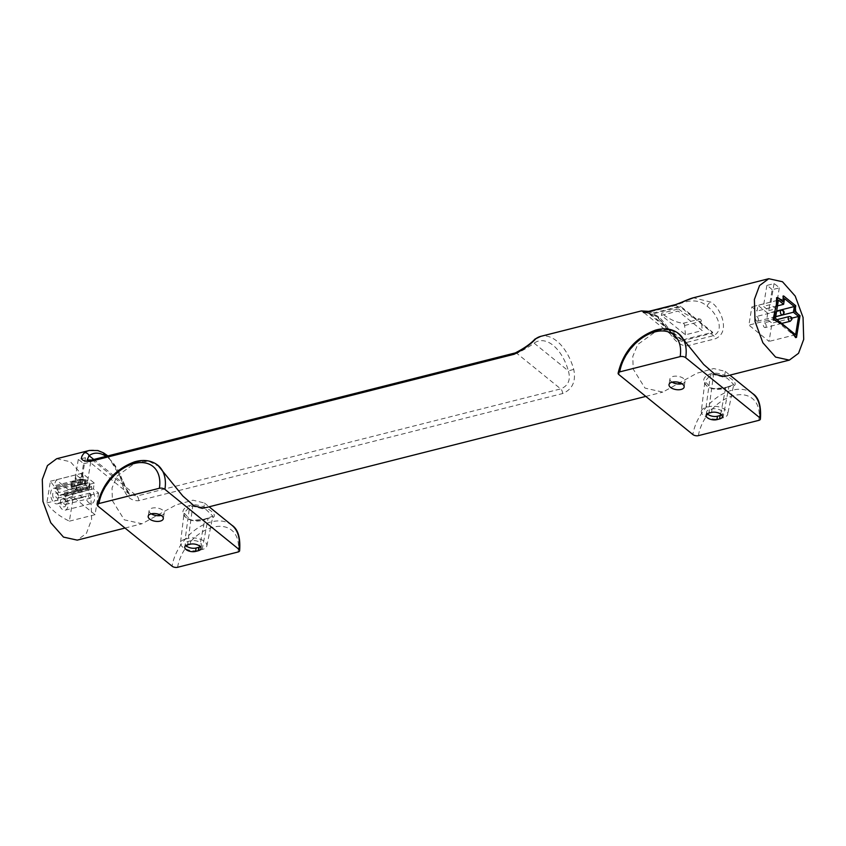 <?xml version="1.0" encoding="UTF-8"?>
<svg xmlns="http://www.w3.org/2000/svg" width="846" height="846" viewBox="0 0 846 846"><rect width="100%" height="100%" fill="white"/><g stroke="black" fill="none" stroke-linecap="round" stroke-linejoin="round"><path stroke-width="0.63" stroke-dasharray="4.23 3.17" d="M151.265 513.818A7.667 3.818 9.2 0 1 149.108 510.54A7.667 3.818 9.2 0 1 152.164 508.118A7.667 3.818 9.2 0 1 160.359 508.848A7.667 3.818 9.2 0 1 164.23 512.993A7.667 3.818 9.2 0 1 161.174 515.415A7.667 3.818 9.2 0 1 161.142 515.426M205.525 519.042L208.793 518.207C223.513 518.101 205.874 503.782 192.317 504.861L189.049 505.686C173.324 512.02 190.953 526.349 205.525 519.042A1.005 0.539 73.2 0 0 205.134 518.926L205.134 518.926A1.005 0.539 73.2 0 0 204.848 519.381L190.773 520.449L184.1 512.94L189.536 506.976L192.729 506.162L206.287 509.747L212.896 516.155L204.848 519.381L199.762 546.178M681.982 383.756A7.667 3.818 -170.8 0 0 682.003 383.756A7.667 3.818 -170.8 0 0 685.07 381.335A7.667 3.818 -170.8 0 0 681.199 377.189A7.667 3.818 -170.8 0 0 673.004 376.459A7.667 3.818 -170.8 0 0 669.937 378.881A7.667 3.818 -170.8 0 0 672.105 382.159M726.365 387.373L729.633 386.548C744.343 386.463 726.714 372.155 713.146 373.202L709.879 374.017C694.164 380.33 711.793 394.659 726.365 387.373A1.005 0.539 -106.7 0 0 725.974 387.267L725.974 387.267C719.206 389.953 707.658 388.251 706.981 386.178C705.501 384.793 704.824 383.153 704.94 381.26L710.376 375.307L713.559 374.503L727.116 378.109L733.736 384.518L725.678 387.711L711.613 388.769L704.94 381.26L701.302 411.315A11.749 5.848 9.2 0 1 706.019 407.486L709.202 406.683A11.749 5.848 9.2 0 1 721.871 407.846A11.749 5.848 9.2 0 1 727.676 414.265A11.749 5.848 9.2 0 1 723.002 417.861L719.809 418.664A11.749 5.848 9.2 0 1 707.362 417.596A11.749 5.848 9.2 0 1 701.302 411.315M60.574 500.261A4.558 2.591 75.8 0 0 62.414 506.141A4.558 2.591 75.8 0 0 65.798 505.178A4.558 2.591 75.8 0 0 65.925 504.597A4.558 2.591 75.8 0 0 64.18 498.791A4.558 2.591 75.8 0 0 60.574 500.261M66.348 503.243A2.559 1.459 -104.2 0 1 66.274 503.571A2.559 1.459 -104.2 0 1 65.47 504.502A2.559 1.459 -104.2 0 1 63.862 503.444A2.559 1.459 -104.2 0 1 63.344 500.8A2.559 1.459 -104.2 0 1 64.222 499.542A2.559 1.459 -104.2 0 1 65.364 499.986A2.559 1.459 -104.2 0 1 66.348 503.243M52.748 493.916A4.558 2.591 75.8 0 0 54.588 499.806A4.558 2.591 75.8 0 0 57.972 498.833A4.558 2.591 75.8 0 0 58.099 498.252A4.558 2.591 75.8 0 0 56.354 492.457A4.558 2.591 75.8 0 0 52.748 493.916M58.522 496.898A2.559 1.459 -104.2 0 1 58.448 497.226A2.559 1.459 -104.2 0 1 57.644 498.157A2.559 1.459 -104.2 0 1 56.037 497.099A2.559 1.459 -104.2 0 1 55.519 494.466A2.559 1.459 -104.2 0 1 56.396 493.197A2.559 1.459 -104.2 0 1 57.539 493.641A2.559 1.459 -104.2 0 1 58.522 496.898M80.497 488.153A2.559 1.459 75.8 0 0 81.005 490.786A2.559 1.459 75.8 0 0 82.622 491.843A2.559 1.459 75.8 0 0 83.5 490.585A2.559 1.459 75.8 0 0 82.982 487.941A2.559 1.459 75.8 0 0 81.364 486.884A2.559 1.459 75.8 0 0 80.497 488.153M88.322 494.487A2.559 1.459 75.8 0 0 88.841 497.131A2.559 1.459 75.8 0 0 90.448 498.188A2.559 1.459 75.8 0 0 91.326 496.93A2.559 1.459 75.8 0 0 90.808 494.286A2.559 1.459 75.8 0 0 89.19 493.229A2.559 1.459 75.8 0 0 88.322 494.487M58.723 503.042A7.995 4.547 -104.2 0 1 57.38 503.835A7.995 4.547 -104.2 0 1 51.014 497.194A7.995 4.547 -104.2 0 1 53.467 488.332A7.995 4.547 -104.2 0 1 55.931 488.808L56.312 486.418L57.38 487.275L56.999 489.654A7.995 4.547 -104.2 0 1 59.95 495.47A7.995 4.547 -104.2 0 1 61.293 494.677A7.995 4.547 -104.2 0 1 63.884 495.238L64.275 492.858L65.227 493.641L64.846 496.01A7.995 4.547 -104.2 0 1 67.944 506.236A7.995 4.547 -104.2 0 1 65.205 510.18A7.995 4.547 -104.2 0 1 58.723 503.042L85.298 496.327A7.995 4.547 -104.2 0 1 83.955 497.12A7.995 4.547 -104.2 0 1 77.589 490.479A7.995 4.547 -104.2 0 1 80.032 481.617A7.995 4.547 -104.2 0 1 82.496 482.093L82.887 479.693L83.955 480.56L83.574 482.939A7.995 4.547 -104.2 0 1 84.336 483.817L85.203 478.445L85.827 478.952L85.108 483.362L88.925 486.461L89.644 482.04L90.226 482.506L89.348 487.92L84.42 483.923A7.995 4.547 -104.2 0 1 86.525 488.755A7.995 4.547 -104.2 0 1 87.857 487.952A7.995 4.547 -104.2 0 1 90.459 488.523L90.839 486.143L91.802 486.915L91.41 489.295A7.995 4.547 -104.2 0 1 94.519 499.51A7.995 4.547 -104.2 0 1 91.78 503.465A7.995 4.547 -104.2 0 1 85.298 496.327M766.116 326.376A2.422 1.375 75.8 0 0 765.63 323.87A2.422 1.375 75.8 0 0 764.097 322.865A2.422 1.375 75.8 0 0 763.272 324.06A2.422 1.375 75.8 0 0 763.758 326.567A2.422 1.375 75.8 0 0 765.292 327.571A2.422 1.375 75.8 0 0 766.116 326.376M758.291 320.031A2.422 1.375 75.8 0 0 757.805 317.525A2.422 1.375 75.8 0 0 756.271 316.531A2.422 1.375 75.8 0 0 755.446 317.726A2.422 1.375 75.8 0 0 755.933 320.222A2.422 1.375 75.8 0 0 757.466 321.226A2.422 1.375 75.8 0 0 758.291 320.031M83.553 463.767L90.723 461.958A41.983 23.878 75.8 0 0 85.446 457.675L78.266 459.494A41.983 23.878 -104.2 0 1 83.553 463.767L80.444 482.96L75.157 478.677L82.337 476.869L87.614 481.152L80.444 482.96M89.348 450.463A41.983 23.878 -104.2 0 1 122.3 483.5C124.669 495.428 130.157 501.16 138.755 500.695L562.558 393.559C572.446 389.382 576.168 381.324 573.736 369.385A41.983 23.878 75.8 0 0 540.784 336.348M641.353 310.926L655.999 316.055C665.887 321.744 672.57 347.135 687.851 345.728L715.219 338.802C731.134 332.341 720.781 307.944 711 302.149L693.434 297.76M772.134 289.702A41.983 23.878 75.8 0 0 766.857 285.43L774.027 283.611A41.983 23.878 -104.2 0 1 779.303 287.894L772.134 289.702L768.75 310.609L763.462 306.326L770.643 304.518L775.919 308.79L768.75 310.609M56.661 458.733L70.398 461.747L83.12 476.087L90.966 497.416L91.611 519.412L86.451 533.308L77.24 540.129M185.179 539.156A11.749 5.848 -170.8 0 0 180.473 542.973A11.749 5.848 -170.8 0 0 186.522 549.255A11.749 5.848 -170.8 0 0 198.979 550.334L202.162 549.519A11.749 5.848 -170.8 0 0 206.836 545.924A11.749 5.848 -170.8 0 0 201.031 539.505A11.749 5.848 -170.8 0 0 188.372 538.342L185.179 539.156L189.536 506.976A1.005 0.539 -107 0 0 189.049 505.686M200.322 546.717A6.863 3.416 -170.8 0 0 201.538 545.162A6.863 3.416 -170.8 0 0 198.07 541.451A6.863 3.416 -170.8 0 0 190.731 540.795L188.045 541.472A6.863 3.416 -170.8 0 0 185.306 543.64A6.863 3.416 -170.8 0 0 185.961 545.511M159.809 466.833L149.594 461.662L138.353 461.705L136.28 462.233L116.97 476.139L112.042 487.962L112.381 500.652L124.299 519.825L142.001 523.759L176.222 504.84L192.994 500.198L204.468 503.021L203.801 508.139M724.578 376.491L725.255 371.373L713.728 368.549L696.945 373.213L662.778 392.11L644.98 388.092L633.157 368.993L632.819 356.356L637.736 344.512L657.056 330.585L659.129 330.056L670.402 330.025L680.596 335.185M98.559 493.007L95.048 514.685L72.544 496.454L76.055 474.775L81.248 478.973L82.168 473.274L94.297 483.098L93.377 488.808L98.559 493.007L72.893 499.489L69.383 521.168C58.649 515.912 51.151 509.831 46.879 502.936L50.39 481.258L53.869 485.89L56.206 479.83L68.336 489.665L65.999 495.724L72.893 499.489M84.42 483.923L71.138 487.275A7.995 4.547 -104.2 0 0 71.053 487.169L84.336 483.817M59.95 495.47L86.525 488.755M56.999 489.654L83.574 482.939M767.745 313.253L757.953 305.332L757.033 311.032L751.851 306.834L748.89 325.086L769.046 341.414L772.007 323.161L766.814 318.963L767.745 313.253L776.66 311M784.528 298.606L757.953 305.332M776.395 321.057L794.13 335.428M776.395 304.412L775.137 312.163M783.28 298.141L782.709 301.652M798.899 322.643L799.121 315.918L797.641 313.75M795.409 307.965L795.155 305.935L791.845 302.604M787.552 299.124L783.026 296.1M779.906 299.378L776.617 297.676M795.61 337.596L797.641 330.405M682.384 339.955L650.098 313.792L680.385 306.136L712.67 332.298L682.384 339.955L682.257 340.727L649.971 314.564A13.325 8.724 -51 0 0 651.272 314.321L678.64 307.394A13.325 8.724 -51 0 0 680.269 306.855L712.554 333.017A13.325 8.724 129 0 1 710.926 333.557L683.557 340.483A13.325 8.724 129 0 1 682.257 340.727M661.371 315.304L678.175 311.064L702.243 330.564L685.44 334.815L661.371 315.304L661.709 313.21L678.513 308.959L678.175 311.064M683.557 340.483L686.138 342.567L677.688 339.976L658.632 318.678C651.684 310.863 636.657 313.316 648.692 312.227L651.272 314.321M643.214 312.248L648.692 312.227L676.06 305.311C689.511 299.146 699.906 299.505 707.256 306.379C714.701 311.127 726.376 329.411 713.495 335.651L686.138 342.567A3.997 2.274 75.8 0 1 687.851 345.728M122.3 483.5L123.992 483.151C126.498 490.511 128.412 494.286 129.734 494.466L87.138 459.949L93.049 460.499L136.904 496.031L129.734 494.466L123.326 483.426A37.985 21.605 75.8 0 0 106.078 456.364M91.516 460.044A3.997 2.274 -104.2 0 1 93.049 460.499L516.853 353.364C523.949 349.853 529.702 346.448 534.122 343.148L568.385 370.918C570.87 379.833 568.311 385.829 560.697 388.896L136.904 496.031A3.997 2.274 -104.2 0 1 138.755 500.695M573.736 369.385L568.385 370.918A37.985 21.605 -104.2 0 0 534.122 343.148A3.997 3.204 53.8 0 1 534.947 339.119M107.865 455.909L123.992 483.151L123.326 483.426L93.779 459.473M650.098 313.792L649.971 314.564M680.385 306.136L680.269 306.855M712.67 332.298L712.554 333.017M685.44 334.815L684.615 325.499A1.999 1.142 75.8 0 0 683.177 323.278A80.592 45.832 -104.2 0 1 661.709 313.21M678.513 308.959A80.592 45.832 75.8 0 0 699.98 319.037A1.999 1.142 -104.2 0 1 701.419 321.247L702.243 330.564M95.048 514.685L69.383 521.168M93.377 488.808L65.999 495.724M94.297 483.098L68.336 489.665M82.168 473.274L56.206 479.83M81.248 478.973L53.869 485.89M76.055 474.775L50.39 481.258M72.544 496.454L46.879 502.936M800.02 315.685L799.121 315.918M795.758 305.776L795.155 305.935M777.485 305.861L757.033 311.032M778.415 300.108L751.851 306.834M775.465 318.371L748.89 325.086M795.621 334.699L769.046 341.414M791.793 318.159L772.007 323.161M775.729 316.711L766.814 318.963M766.857 285.43L763.462 306.326M774.027 283.611L770.643 304.518M779.303 287.894L775.919 308.79M90.723 461.958L87.614 481.152M85.446 457.675L82.337 476.869M78.266 459.494L75.157 478.677M63.884 495.238L90.459 488.523M64.275 492.858L90.839 486.143M65.227 493.641L91.802 486.915M64.846 496.01L91.41 489.295M55.931 488.808L82.496 482.093M56.312 486.418L82.887 479.693M57.38 487.275L83.955 480.56M71.053 487.169L71.921 481.808L72.544 482.305L71.825 486.725L75.643 489.813L76.362 485.403L76.944 485.868L76.066 491.272L71.138 487.275M76.066 491.272L89.348 487.92M71.921 481.808L85.203 478.445M76.944 485.868L90.226 482.506M72.544 482.305L85.827 478.952M71.825 486.725L85.108 483.362M75.643 489.813L88.925 486.461M76.362 485.403L89.644 482.04M707.309 413.715A6.863 3.416 9.2 0 1 706.653 411.854A6.863 3.416 9.2 0 1 709.392 409.686L712.078 409.009A6.863 3.416 9.2 0 1 719.417 409.654A6.863 3.416 9.2 0 1 722.875 413.366A6.863 3.416 9.2 0 1 721.67 414.931M206.477 518.926A1.005 0.571 -104.2 0 1 207.196 518.577M727.253 387.278A1.005 0.571 -104.2 0 1 727.972 386.929M720.686 414.054L725.678 387.711A1.005 0.539 -106.7 0 1 725.974 387.267L729.252 386.442A1.005 0.592 78.6 0 0 728.871 386.908L723.002 417.861M789.075 316.552A2.422 1.375 -104.2 0 1 790.608 317.557A2.422 1.375 -104.2 0 1 791.095 320.063A2.422 1.375 -104.2 0 1 790.27 321.258M781.249 310.207A2.422 1.375 -104.2 0 1 782.783 311.212A2.422 1.375 -104.2 0 1 783.269 313.718A2.422 1.375 -104.2 0 1 782.444 314.913M98.104 506.246A41.888 27.421 129 0 1 136.28 462.233A3.997 2.21 74.1 0 0 134.726 461.779M136.841 461.25A3.997 2.337 77.6 0 1 138.353 461.705A41.888 27.421 129 0 1 157.874 465.268M231.836 525.197A41.888 27.421 -51 0 0 196.959 528.581A41.888 27.421 -51 0 0 172.066 566.186M674.526 304.856A3.997 2.274 75.8 0 1 676.06 305.311L678.64 307.394M710.926 333.557L713.495 335.651A3.997 2.274 -104.2 0 1 715.219 338.802M515.32 352.909A3.997 2.274 -104.2 0 1 516.853 353.364L560.697 388.896A3.997 2.274 -104.2 0 1 562.558 393.559M647.158 311.772A3.997 2.274 -104.2 0 1 648.692 312.227M655.999 316.055A3.997 2.623 129 0 1 657.966 316.372L657.966 316.372A3.997 2.623 129 0 1 658.632 318.678M707.256 306.379A3.997 2.623 129 0 1 711 302.149M684.615 325.499L701.419 321.247M683.177 323.278L699.98 319.037M618.891 374.598A41.888 27.421 129 0 1 657.056 330.585A3.997 2.21 -105.9 0 0 655.513 330.13M657.617 329.602A3.997 2.337 -102.4 0 1 659.129 330.056A41.888 27.421 129 0 1 678.661 333.62M752.623 393.549A41.888 27.421 -51 0 0 717.746 396.933A41.888 27.421 -51 0 0 692.853 434.537M698.394 435.637A37.88 24.809 129 0 1 733.852 395.568A37.88 24.809 129 0 1 758.809 420.356M709.202 406.683L713.559 374.503A1.005 0.592 -101.3 0 0 713.146 373.202M706.019 407.486L710.376 375.307A1.005 0.55 73.1 0 0 709.879 374.017M719.809 418.664L720.422 415.46M711.518 412.425L712.078 409.009M708.842 413.112L709.392 409.686M729.633 386.548A1.005 0.592 78.6 0 0 729.252 386.442L733.736 384.518L727.676 414.265M177.607 567.285A37.88 24.809 129 0 1 213.065 527.206A37.88 24.809 129 0 1 238.033 552.004M198.979 550.334L199.593 547.076M202.162 549.519L208.031 518.566A1.005 0.592 -101.5 0 1 208.793 518.207M188.372 538.342L192.729 506.162A1.005 0.592 78.6 0 0 192.317 504.861M187.495 544.898L188.045 541.472M190.17 544.221L190.731 540.795M164.23 512.993L163.31 518.693M206.836 545.924L212.896 516.155L205.134 518.926C195.045 521.834 186.554 519.539 185.972 517.71C184.312 515.69 183.688 514.104 184.1 512.94L180.473 542.973M685.07 381.335L684.15 387.034M66.274 503.571L65.798 505.178M58.448 497.226L57.972 498.833M57.644 498.157L82.622 491.843M65.47 504.502L90.448 498.188M65.205 510.18L91.78 503.465M776.998 319.608L764.097 322.865M776.596 311.391L756.271 316.531M204.468 503.021L209.121 506.796M125.018 528.052L142.001 523.759M645.805 396.404L662.778 392.11M644.049 312.713L677.688 339.976L671.629 333.06C664.142 322.231 662.185 319.925 657.966 316.372L648.713 311.381M775.75 316.605L757.466 321.226M781.693 323.426L765.292 327.571M61.293 494.677L87.857 487.952M57.38 503.835L83.955 497.12M53.467 488.332L80.032 481.617M64.222 499.542L89.19 493.229M56.396 493.197L81.364 486.884M57.539 493.641L56.354 492.457M65.364 499.986L64.18 498.791M725.255 371.373L729.908 375.148M722.325 416.792L722.875 413.366M706.093 415.28L706.653 411.854M669.937 378.881L669.017 384.592M184.745 547.066L185.306 543.64M200.978 548.589L201.538 545.162M149.108 510.54L148.177 516.25"/><path stroke-width="1.27" d="M151.244 513.829A7.667 3.818 9.2 0 1 159.439 514.558A7.667 3.818 9.2 0 1 163.31 518.693A7.667 3.818 9.2 0 1 160.243 521.115A7.667 3.818 9.2 0 1 152.047 520.396A7.667 3.818 9.2 0 1 148.177 516.25A7.667 3.818 9.2 0 1 151.244 513.829M681.083 389.456A7.667 3.818 -170.8 0 0 684.15 387.034A7.667 3.818 -170.8 0 0 680.279 382.889A7.667 3.818 -170.8 0 0 672.084 382.17A7.667 3.818 -170.8 0 0 669.017 384.592A7.667 3.818 -170.8 0 0 672.887 388.726A7.667 3.818 -170.8 0 0 681.083 389.456M515.32 352.909C524.234 348.298 530.78 343.698 534.947 339.119L534.947 339.119A3.997 3.204 53.8 0 1 535.867 338.696C530.643 344.385 523.388 349.578 514.093 354.284L90.289 461.419C81.089 461.398 79.133 458.532 84.431 452.811A3.997 3.204 53.8 0 1 89.063 455.656L87.138 459.949L91.516 460.044L515.32 352.909A3.997 2.274 -104.2 0 0 514.093 354.284M646.471 312.195A3.997 2.274 -104.2 0 1 647.158 311.772L674.526 304.856C677.413 304.549 687.925 299.093 693.434 297.76L673.839 305.279L646.471 312.195L641.353 310.926L540.784 336.348A41.983 23.878 75.8 0 0 535.867 338.696M125.018 528.052L77.24 540.129L63.482 537.094L50.781 522.754L42.935 501.414L42.3 479.449L47.45 465.575L56.661 458.733L89.348 450.463A41.983 23.878 -104.2 0 0 84.431 452.811M754.389 299.442L759.539 285.567L768.76 278.715L782.487 281.739L795.208 296.079L803.055 317.409L803.7 339.405L798.539 353.3L789.339 360.121L775.581 357.086L762.881 342.746L755.034 321.406L754.389 299.442M187.495 544.898A6.863 3.416 -170.8 0 0 184.745 547.066A6.863 3.416 -170.8 0 0 188.214 550.778A6.863 3.416 -170.8 0 0 195.553 551.433L198.239 550.757A6.863 3.416 -170.8 0 0 200.978 548.589A6.863 3.416 -170.8 0 0 197.509 544.877A6.863 3.416 -170.8 0 0 190.17 544.221L187.495 544.898M98.95 503.539L159.376 488.269A37.88 24.809 -51 0 0 135.349 463.248L133.467 463.724A37.88 24.809 -51 0 0 98.95 503.539A3.997 1.988 -170.8 0 0 97.353 504.798A3.997 1.988 -170.8 0 0 98.104 506.246L172.066 566.186A3.997 1.988 -170.8 0 0 177.607 567.285L238.033 552.004A3.997 1.988 -170.8 0 0 239.63 550.746A3.997 1.988 -170.8 0 0 238.868 549.297A41.888 27.421 -51 0 0 231.836 525.197L209.121 506.796M645.805 396.404L203.801 508.139L194.231 505.982L182.831 496.031L157.874 465.268A41.888 27.421 129 0 1 164.907 489.358L238.868 549.297M164.907 489.358A3.997 1.988 -170.8 0 0 159.376 488.269M185.961 545.511A6.863 3.416 -170.8 0 0 196.113 548.007L198.789 547.33A6.863 3.416 -170.8 0 0 200.322 546.717M685.694 357.71A3.997 1.988 -170.8 0 0 680.152 356.621L619.737 371.891A3.997 1.988 -170.8 0 0 618.13 373.149A3.997 1.988 -170.8 0 0 618.891 374.598L692.853 434.537A3.997 1.988 -170.8 0 0 698.394 435.637L758.809 420.356A3.997 1.988 -170.8 0 0 760.406 419.098A3.997 1.988 -170.8 0 0 759.655 417.649L685.694 357.71A41.888 27.421 129 0 0 678.661 333.62L703.65 364.425L715.06 374.366L724.578 376.491L789.244 360.142M794.309 306.538L784.528 298.606L783.608 304.317L778.415 300.108L775.465 318.371L795.621 334.699L798.571 316.446L793.389 312.248L794.309 306.538L776.66 311M797.641 330.405L800.02 315.685L794.838 311.487L795.758 305.776L783.629 295.952L783.026 296.1L783.512 301.451L777.527 297.454L776.617 297.676L776.395 304.412L773.107 319.354L776.395 321.057C784.348 325.34 790.259 330.13 794.13 335.428L795.61 337.596L796.509 337.364L798.899 322.643M783.512 301.451L782.709 301.652L779.906 299.378M791.845 302.604L787.552 299.124M794.838 311.487L795.642 311.275L795.409 307.965M797.641 313.75L795.642 311.275M794.13 335.428L796.509 337.364M775.137 312.163L774.016 319.132L773.107 319.354M774.016 319.132L776.395 321.057M783.629 295.952L783.28 298.141M777.527 297.454L776.395 304.412M783.608 304.317L777.485 305.861M798.571 316.446L791.793 318.159M793.389 312.248L775.729 316.711M719.576 418.96A6.863 3.416 -170.8 0 0 722.325 416.792A6.863 3.416 -170.8 0 0 718.857 413.081A6.863 3.416 -170.8 0 0 711.518 412.425L708.842 413.112A6.863 3.416 -170.8 0 0 706.093 415.28A6.863 3.416 -170.8 0 0 709.561 418.992A6.863 3.416 -170.8 0 0 716.9 419.637L719.576 418.96L720.136 415.545L717.461 416.221A6.863 3.416 9.2 0 1 707.309 413.715M721.67 414.931A6.863 3.416 9.2 0 1 720.136 415.545M672.105 382.159A7.667 3.818 -170.8 0 0 681.982 383.756M161.142 515.426A7.667 3.818 9.2 0 1 151.265 513.818M788.25 317.747A2.422 1.375 -104.2 0 1 789.075 316.552C791.169 316.552 792.11 317.514 791.898 319.428L790.27 321.258A2.422 1.375 -104.2 0 1 788.736 320.253A2.422 1.375 -104.2 0 1 788.25 317.747M780.424 311.413A2.422 1.375 -104.2 0 1 781.249 310.207C783.343 310.207 784.284 311.169 784.073 313.083L782.444 314.913A2.422 1.375 -104.2 0 1 780.911 313.908A2.422 1.375 -104.2 0 1 780.424 311.413M106.078 456.364A37.985 21.605 75.8 0 0 89.063 455.656L93.779 459.473M674.526 304.856A3.997 2.274 75.8 0 0 673.839 305.279M647.158 311.772L643.214 312.248L644.049 312.713M90.289 461.419A3.997 2.274 -104.2 0 1 91.516 460.044M759.655 417.649A41.888 27.421 -51 0 0 752.623 393.549C758.735 397.356 761.337 405.869 760.406 419.098M680.152 356.621A37.88 24.809 -51 0 0 656.136 331.6L654.254 332.076A37.88 24.809 -51 0 0 619.737 371.891M656.136 331.6A3.997 2.337 -102.4 0 1 657.617 329.602L655.513 330.13A3.997 2.21 -105.9 0 0 654.254 332.076M720.422 415.46L720.686 414.054M716.9 419.637L717.461 416.221M97.353 504.798C102.429 483.542 114.887 469.202 134.726 461.779L134.726 461.779A3.997 2.21 74.1 0 0 133.467 463.724M134.726 461.779L136.841 461.25A3.997 2.337 77.6 0 0 135.349 463.248M199.593 547.076L199.762 546.178M195.553 551.433L196.113 548.007M198.239 550.757L198.789 547.33M789.075 316.552L776.998 319.608M781.249 310.207L776.596 311.391M693.434 297.76L768.76 278.715M648.713 311.381L641.353 310.926M534.947 339.119L540.784 336.348M107.865 455.909L103.55 452.874L97.935 450.548L89.348 450.463M782.444 314.913L775.75 316.605M790.27 321.258L781.693 323.426M729.908 375.148L752.623 393.549M678.661 333.62C672.845 329.157 665.834 327.814 657.617 329.602M618.13 373.149C623.206 351.894 635.663 337.554 655.513 330.13M157.874 465.268C152.069 460.806 145.047 459.463 136.841 461.25M239.63 550.746C240.571 537.58 237.98 529.067 231.836 525.197"/></g></svg>
